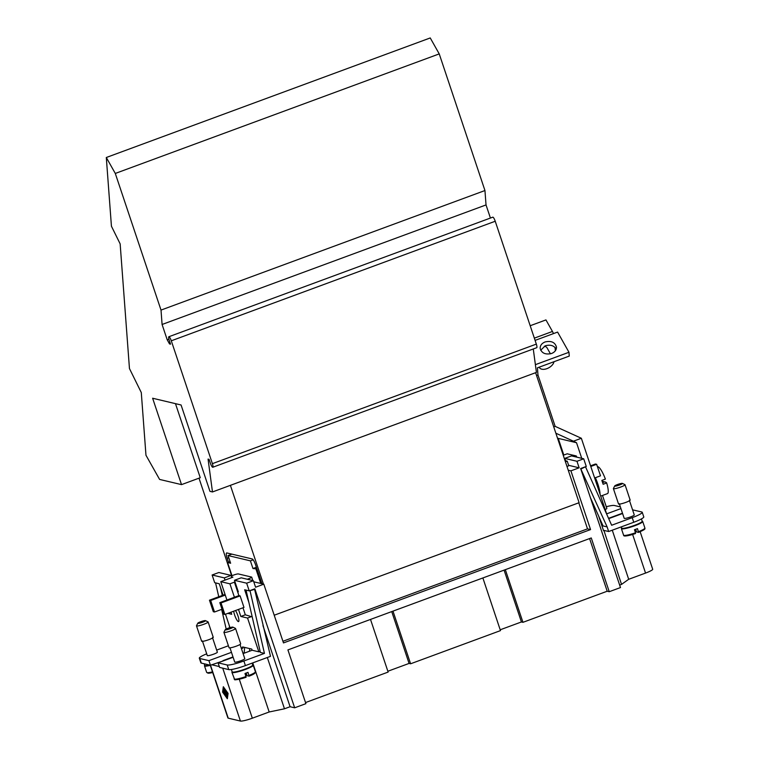 <?xml version="1.0" encoding="UTF-8"?>
<svg xmlns="http://www.w3.org/2000/svg" width="759" height="759" viewBox="0 0 759 759"><rect width="100%" height="100%" fill="white"/><g stroke="black" fill="none" stroke-linecap="round" stroke-linejoin="round"><path stroke-width="1.14" d="M248.867 602.371L244.654 589.781L249.227 590.863L246.656 583.187L234.465 580.293L238.317 591.811L237.586 591.64M225.043 580.085L224.303 577.893L212.112 574.999L218.858 572.514L231.049 575.398L231.78 577.599M223.07 595.17L219.256 583.766L214.683 582.684L212.112 574.999M244.18 652.816L242.984 653.252M243.07 653.527L244.151 653.129M231.533 576.849L232.918 577.182L220.774 581.66L229.92 583.823L234.417 597.257L238.905 595.606L234.408 582.162L235.015 581.944M238.905 595.606L240.119 595.891L243.981 607.409L224.873 614.458L223.658 614.164L219.806 602.646L221.021 602.94L224.873 614.458M252.206 616.896L245.328 614.799L242.984 607.779M235.518 610.53A6.622 1.423 69.7 0 1 238.354 617.219A6.622 1.423 69.7 0 1 238.554 621.583A6.622 1.423 69.7 0 1 238.345 621.593A6.622 1.423 69.7 0 1 235.688 617.731A6.622 1.423 69.7 0 1 233.687 611.204M222.007 609.24L214.522 612.001L213.307 611.716L209.456 600.198L210.67 600.483L214.522 612.001M210.67 600.483L225.281 595.094L226.922 600.018M225.053 594.439L209.456 600.198M219.806 602.646L234.417 597.257M240.119 595.891L221.021 602.94M225.271 595.094L220.774 581.66M227.814 613.367L231.694 614.287L230.992 612.2M238.487 609.43L240.84 616.46L247.548 618.044L258.847 651.829L252.14 650.245L251.76 649.087L249.72 648.603L242.614 646.924L242.994 648.072L241.096 647.626M245.328 614.799L240.84 616.46M234.417 582.162L229.92 583.823M235.954 586.773L236.561 586.546M247.301 579.25L248.848 578.69A4.089 0.56 -18.5 0 0 251.703 577.144A4.089 0.56 -18.5 0 0 251.571 577.058L238.364 573.937A4.089 0.56 -18.5 0 0 233.601 575.075L231.229 575.948M246.049 590.113L260.384 652.436L264.445 653.395L249.996 590.578L254.844 588.794L294.663 707.805L305.896 703.659L287.917 649.913L591.261 537.951L609.24 591.707L620.482 587.561L580.654 468.54L586.271 466.472L583.709 458.797L576.963 461.282L579.145 467.81L570.91 470.846L590.559 529.583L283.477 642.92L263.819 584.183L253.772 581.802M263.819 584.183L255.584 587.219L253.402 580.701L241.21 577.808L234.465 580.293M229.977 627.617L225.499 614.23M260.138 651.355L258.847 651.829M264.445 653.395L243.867 660.985A14.307 1.973 161.5 0 1 227.207 664.988L218.061 662.816L233.117 657.266M243.089 653.584L252.14 650.245M240.043 644.476L244.787 658.67A5.313 0.731 161.5 0 1 241.077 660.672A5.313 0.731 161.5 0 1 234.711 662.038L229.968 647.854M225.224 629.695L223.933 632.228A6.129 0.844 -18.5 0 0 223.914 632.351L229.057 647.712A6.129 0.844 -18.5 0 0 236.391 646.127A6.129 0.844 -18.5 0 0 240.688 643.822L235.546 628.461A6.129 0.844 -18.5 0 0 235.451 628.367L232.899 627.133A4.089 0.56 -18.5 0 0 228.07 628.253A4.089 0.56 -18.5 0 0 225.224 629.695A4.089 0.56 -18.5 0 0 230.11 628.727A4.089 0.56 -18.5 0 0 232.899 627.133M223.914 632.351A6.129 0.844 -18.5 0 0 231.258 630.767A6.129 0.844 -18.5 0 0 235.546 628.461M249.227 590.863L254.626 589.382L253.781 589.183M254.626 589.382L270.498 656.336L245.413 665.596L243.867 660.985M244.645 647.408L244.151 653.186M249.502 651.213L249.72 648.603M252.035 616.384L247.548 618.044M245.413 665.596A14.307 1.973 -18.5 0 1 228.744 669.59L219.607 667.427L218.061 662.816M246.106 677.256C237.852 679.571 234.038 680.33 234.654 679.514L231.922 672.37A11.243 1.546 -18.5 0 1 232.178 671.848A10.835 1.499 -18.5 0 0 245.138 669.058A10.835 1.499 -18.5 0 0 252.719 664.979L252.102 663.129M210.252 665.207L227.899 717.948A10.218 1.414 -18.5 0 0 228.231 718.166L240.423 721.05A10.218 1.414 -18.5 0 0 252.33 718.194L269.179 711.98L284.473 708.792L290.09 706.724L294.663 707.805M219.313 666.563L211.77 664.78L210.461 665.264L208.915 660.653L199.778 658.489A14.307 1.973 161.5 0 1 199.313 658.186A14.307 1.973 161.5 0 1 206.704 653.822M223.326 686.734L228.089 693.384L227.339 698.726L222.586 692.085L223.326 686.734M223.478 687.199L222.795 692.132L227.188 698.271L227.871 693.337L223.62 687.142M231.922 672.37A11.243 1.546 -18.5 0 0 245.375 669.466A11.243 1.546 -18.5 0 0 253.24 665.235A11.243 1.546 -18.5 0 0 252.719 664.969M235.167 679.182A10.427 1.442 -18.5 0 0 246.077 677.256L245.005 673.461A11.243 1.546 -18.5 0 0 246.533 672.92A11.243 1.546 -18.5 0 0 247.994 672.36L249.075 676.146L247.064 675.671L246.191 673.043M246.077 677.256L246.03 676.535A11.243 1.546 -18.5 0 1 234.104 678.897M255.422 671.762A11.243 1.546 -18.5 0 1 249.028 675.425L249.075 676.146C253.743 674.419 255.849 672.958 255.422 671.762L253.24 665.235M246.922 675.235L245.622 675.33M245.518 673.28L246.258 675.482M229.711 627.702L229.076 624.923M222.302 595.454L220.395 587.162M226.182 629.05L221.656 609.373M218.763 596.764L215.565 582.893M242.994 648.072L241.438 648.651M231.467 652.332L208.915 660.653M223.611 660.776L211.77 664.78M223.004 660.624L233.004 656.933M199.313 658.186L200.86 662.797A14.307 1.973 -18.5 0 0 201.315 663.091L210.461 665.264M209.55 665.045A10.835 1.499 161.5 0 1 204.75 665.358A11.243 1.546 161.5 0 0 204.484 665.871L206.666 672.398A11.243 1.546 161.5 0 0 212.482 671.867M210.3 665.349A11.243 1.546 161.5 0 1 204.484 665.871M216.666 650.093L228.402 645.767M212.482 637.579L217.359 652.171A5.313 0.731 161.5 0 1 213.64 654.173A5.313 0.731 161.5 0 1 207.283 655.539L202.397 640.957M205.471 620.634L208.023 621.868A6.129 0.844 161.5 0 1 208.118 621.963L213.251 637.323A6.129 0.844 161.5 0 1 208.962 639.628A6.129 0.844 161.5 0 1 201.628 641.213L196.486 625.852A6.129 0.844 161.5 0 1 196.505 625.729L197.795 623.196A4.089 0.56 161.5 0 1 200.642 621.754A4.089 0.56 161.5 0 1 205.471 620.634A4.089 0.56 161.5 0 1 202.672 622.228A4.089 0.56 161.5 0 1 197.795 623.196M208.118 621.963A6.129 0.844 161.5 0 1 203.829 624.268A6.129 0.844 161.5 0 1 196.486 625.852M224.303 577.893L231.049 575.398M253.402 580.701L246.656 583.187M231.903 554.136L228.051 555.56L250.404 560.854L253.183 559.829M231.979 575.673L227.577 562.514L230.072 561.594M439.233 53.898L430.239 37.95L106.307 157.502L115.292 173.45L161.012 310.089L484.954 190.537L439.233 53.898L115.292 173.45M484.954 190.537L486.026 204.93L490.418 218.051M212.397 463.654L171.287 340.8A4.089 0.882 -110.3 0 0 168.859 336.73L492.8 217.169A4.089 0.882 69.7 0 1 495.229 221.248L536.338 344.102A4.089 0.882 69.7 0 1 536.736 347.698L212.795 467.25A4.089 0.882 -110.3 0 0 212.397 463.654L536.338 344.102M533.273 348.969L536.423 372.403L212.482 491.955L208.061 459.091L209.076 459.337L210.366 463.17A4.089 0.882 -110.3 0 0 212.795 467.25M274.208 615.226L579.108 502.695L535.617 372.697M175.471 403.655L200.253 477.715L181.524 484.622L159.608 479.432L145.965 455.248L141.288 392.545L129.457 368.551L120.15 243.876L111.431 226.21L106.307 157.502M486.026 204.93L162.084 324.482L161.012 310.089M168.925 339.216L167.227 339.842L162.084 324.482M170.358 343.618L169.523 343.922L167.227 339.842M168.859 336.73A4.089 0.882 -110.3 0 0 169.257 340.326L170.538 344.159L169.523 343.922M212.482 491.955L209.968 491.358L181.069 404.983L152.625 398.238L181.524 484.622M261.912 583.728L255.669 565.076A6.129 1.319 -110.3 0 0 252.225 558.956L226.818 552.931A6.129 1.319 -110.3 0 0 226.628 552.941A6.129 1.319 -110.3 0 0 227.226 558.33L228.506 562.172M231.666 575.796L199 478.17M230.394 485.343L263.439 584.088M256.409 567.267L252.975 568.538L250.404 560.854M256.959 568.908L252.975 568.538M228.051 555.56L230.622 563.235L227.577 562.514M565.047 460.656L567.239 461.178L568.785 465.779L566.982 466.443M567.239 461.178L565.436 461.842M581.745 458.332L576.517 442.715L558.235 438.379L563.814 455.058M557.467 438.009L558.235 438.379M536.556 375.515L537.97 374.993L555.152 426.359L581.347 438.266L606.887 514.593M537.97 374.993L537.429 367.83L569.259 356.085L568.975 352.271L557.59 332.081L535.095 340.383M553.434 333.609A4.089 0.882 69.7 0 0 552.457 331.455L545.949 319.918L530.19 325.734M555.057 347.442L555.313 350.819M544.269 346.246A8.178 4.791 -29.4 0 1 547.125 347.954L550.446 353.836M539.421 367.574L539.203 367.176A8.178 4.791 150.6 0 0 539.421 367.574A8.178 4.791 150.6 0 0 546.926 368.646A8.178 4.791 150.6 0 0 553.985 361.72M556.233 349.055C553.899 345.516 550.275 344.425 545.351 345.772L540.683 350.212M545.066 341.958C551.262 340.554 555.066 342.271 556.47 347.119C556.489 349.994 554.857 352.119 551.575 353.495C545.37 354.899 541.565 353.172 540.161 348.334C540.142 345.459 541.774 343.334 545.066 341.958M535.38 364.671L568.975 352.271M555.152 426.359L553.747 426.881M581.347 438.266L573.406 441.188L555.863 433.228M576.517 442.715L573.406 441.188M606.64 513.862L620.938 508.587M620.378 506.917L614.344 505.485A14.307 1.973 -18.5 0 0 606.27 506.737M602.494 495.456L606.839 508.426A5.313 0.731 161.5 0 1 605.198 509.564M602.618 524.953L601.745 525.275M601.878 525.674L607.134 526.917L580.73 468.749M581.185 468.863L585.502 466.757L611.65 525.256L632.219 517.657A14.307 1.973 -18.5 0 0 642.237 512.278A14.307 1.973 -18.5 0 0 641.772 511.983L632.57 509.839M622.589 513.52L608.699 518.644M629.391 500.333L634.268 514.925A5.313 0.731 161.5 0 1 630.549 516.926A5.313 0.731 161.5 0 1 624.192 518.293L619.306 503.71M590.559 465.817L595.426 464.024L596.64 464.309L600.502 475.827L594.639 477.99A16.347 3.51 69.7 0 1 597.229 484.622A16.347 3.51 69.7 0 1 599.05 491.196M622.38 483.388L624.932 484.631A6.129 0.844 161.5 0 1 625.027 484.716L630.16 500.077A6.129 0.844 161.5 0 1 625.871 502.382A6.129 0.844 161.5 0 1 618.538 503.967L613.395 488.616A6.129 0.844 161.5 0 1 613.414 488.483L614.705 485.959A4.089 0.56 161.5 0 1 617.551 484.508A4.089 0.56 161.5 0 1 622.38 483.388A4.089 0.56 161.5 0 1 619.581 484.992A4.089 0.56 161.5 0 1 614.705 485.959M625.027 484.716A6.129 0.844 161.5 0 1 620.729 487.031A6.129 0.844 161.5 0 1 613.395 488.616M590.787 466.472L596.64 464.309M563.244 455.267L567.182 453.806L576.328 455.979L576.717 457.136M590.331 497.468L603.063 525.959M574.563 456.624L576.328 455.979M642.237 512.278L643.774 516.888A14.307 1.973 161.5 0 1 633.765 522.268L608.671 531.528L603.414 530.285M608.671 531.528L607.134 526.917M641.421 518.928L642.199 521.234A10.835 1.499 161.5 0 1 634.619 525.313A10.835 1.499 161.5 0 1 621.659 528.112L621.241 526.888M642.199 521.224A11.243 1.546 161.5 0 1 642.712 521.49A11.243 1.546 161.5 0 1 634.847 525.721A11.243 1.546 161.5 0 1 621.393 528.625A11.243 1.546 161.5 0 1 621.649 528.103M624.638 535.437A10.427 1.442 161.5 0 0 635.558 533.511C624.477 536.955 623.661 536.129 623.575 535.152A11.243 1.546 161.5 0 0 635.501 532.79L634.477 529.716A11.243 1.546 -18.5 0 0 636.004 529.175A11.243 1.546 -18.5 0 0 637.475 528.615L638.556 532.401L636.545 531.926L635.663 529.298M638.499 531.689L638.556 532.401C645.463 529.289 645.055 529.146 644.894 528.017A11.243 1.546 161.5 0 1 638.499 531.689M634.998 529.535L635.729 531.736L635.103 531.585M636.393 531.49L635.729 531.736M622.484 513.198L608.557 518.331M603.898 530.399L621.526 584.402L628.699 579.288L645.548 573.073A10.218 1.414 -18.5 0 0 652.693 569.231L640.16 531.755M583.709 458.797L571.518 455.903L564.772 458.389L565.569 460.779M564.772 458.389L576.963 461.282M568.624 465.314L579.145 467.81M570.91 470.846L568.244 470.219M590.559 529.583L587.513 528.862L282.927 641.279M578.794 502.809L587.513 528.862M260.773 583.462L256.02 569.259M392.982 611.128L410.6 663.783L500.475 630.615L482.866 577.96M505.333 569.667L522.951 622.323L521.424 621.963L500.2 629.79M504.08 570.132L521.424 621.963M305.535 702.559L388.134 672.076L370.515 619.429M391.729 611.593L409.073 663.423L387.858 671.25M410.6 663.783L409.073 663.423M522.951 622.323L607.209 591.223L609.24 591.707M589.591 538.567L607.209 591.223M612.485 516.888L613.082 517.031M223.99 692.777L223.507 689.646L225.423 695.045L224.285 693.821L224.076 693.09L224.987 694.305L223.99 692.777L224.645 692.711M227.235 694.627L225.935 691.069L227.235 694.627M225.281 690.111L227.159 695.823L223.943 688.736L225.281 690.111M226.438 695.149L225.091 690.87L227.007 696.269L226.068 694.912L225.945 696.022L223.62 688.821L225.803 694.997L225.66 693.688L226.618 695.102M224.076 692.066L224.36 692.644M223.782 690.121L223.734 691.051M252.756 662.892L269.179 711.98M267.32 657.512L284.473 708.792M262.956 625.606L290.09 706.724M619.657 585.094L621.526 584.402M598.699 516.177L603.538 530.655M612.266 530.199L628.699 579.288M597.485 466.813L597.561 466.785A14.307 3.074 69.7 0 1 598.016 466.766A14.307 3.074 69.7 0 1 605.388 479.119L601.84 480.428A14.307 3.074 -110.3 0 1 603.13 484.27L606.678 482.952A14.307 3.074 69.7 0 1 607.466 493.625L600.701 496.12M602.191 481.386A81.725 11.281 161.5 0 1 603.756 481.595L602.428 482.079M603.756 481.595A81.725 79.012 -76.7 0 1 603.927 482.145M606.678 482.952A81.725 11.281 161.5 0 0 604.771 481.832L602.618 482.629M595.36 477.724A14.307 3.074 69.7 0 1 600.037 494.137M248.848 578.69L249.189 579.696M222.729 668.167L240.423 721.05M210.518 665.235L228.231 718.166M206.666 672.398L208.099 673.214L212.7 672.521A10.427 1.442 161.5 0 1 207.729 672.683M201.315 663.091L199.778 658.489M228.744 669.59L227.207 664.988M171.287 340.8L495.229 221.248M228.782 557.761L227.226 558.33M552.457 331.455L534.345 338.144M633.765 522.268L632.219 517.657M239.284 679.22L252.33 718.194M632.626 534.459L645.548 573.073M251.703 577.144L252.851 580.569M232.178 671.857L231.391 669.504M204.218 663.783L204.75 665.358M623.575 535.152L621.393 528.625M642.712 521.49L644.894 528.017"/></g></svg>
